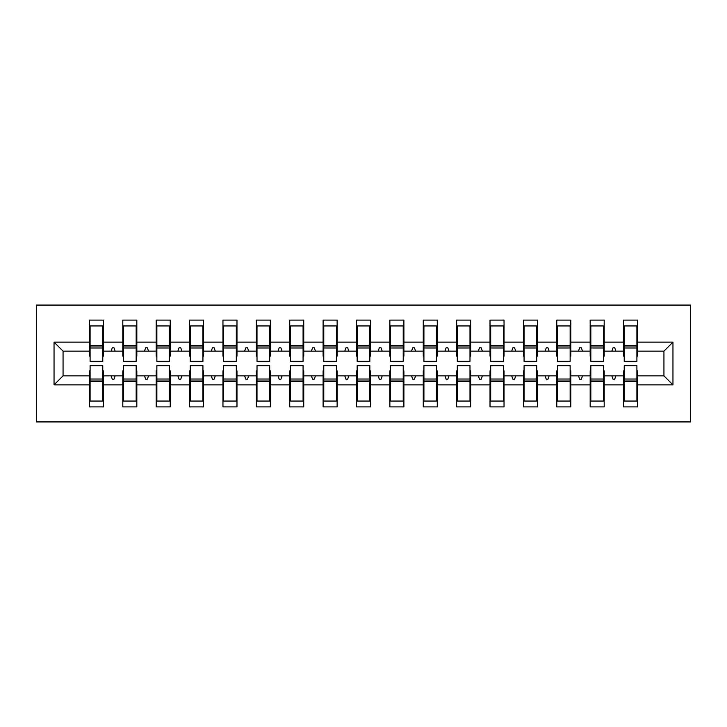 <?xml version="1.0" encoding="UTF-8"?>
<svg xmlns="http://www.w3.org/2000/svg" width="727" height="727" viewBox="0 0 727 727"><rect width="100%" height="100%" fill="white"/><g stroke="black" fill="none" stroke-linecap="round" stroke-linejoin="round"><path stroke-width="1.09" d="M36.35 421.924L690.65 421.924L690.65 305.076L36.35 305.076L36.35 421.924M624.22 370.843L623.548 370.843L623.548 375.85L604.192 375.85L604.192 370.843L603.519 370.843M672.957 384.865L663.942 375.85L663.942 351.15L672.957 342.135L672.957 384.865L637.57 384.865L637.57 406.902L623.548 406.902L623.548 375.85M663.942 351.15L637.57 351.15L637.57 320.098L623.548 320.098L623.548 342.135L604.192 342.135L604.192 356.157L603.519 356.157M624.22 356.157L623.548 356.157L623.548 342.135M590.833 370.843L590.17 370.843L590.17 375.85L570.804 375.85L570.804 370.843L570.141 370.843M623.548 384.865L604.192 384.865L604.192 406.902L590.17 406.902L590.17 375.85M604.192 342.135L604.192 320.098L590.17 320.098L590.17 342.135L570.804 342.135L570.804 356.157L570.141 356.157M590.833 356.157L590.17 356.157L590.17 342.135M557.455 370.843L556.782 370.843L556.782 375.85L537.426 375.85L537.426 370.843L536.753 370.843M590.17 384.865L570.804 384.865L570.804 406.902L556.782 406.902L556.782 375.85M570.804 342.135L570.804 320.098L556.782 320.098L556.782 342.135L537.426 342.135L537.426 356.157L536.753 356.157M557.455 356.157L556.782 356.157L556.782 342.135M524.067 370.843L523.404 370.843L523.404 375.85L504.038 375.85L504.038 370.843L503.375 370.843M556.782 384.865L537.426 384.865L537.426 406.902L523.404 406.902L523.404 375.85M537.426 342.135L537.426 320.098L523.404 320.098L523.404 342.135L504.038 342.135L504.038 356.157L503.375 356.157M524.067 356.157L523.404 356.157L523.404 342.135M490.689 370.843L490.016 370.843L490.016 375.85L470.66 375.85L470.66 370.843L469.987 370.843M523.404 384.865L504.038 384.865L504.038 406.902L490.016 406.902L490.016 375.85M504.038 342.135L504.038 320.098L490.016 320.098L490.016 342.135L470.66 342.135L470.66 356.157L469.987 356.157M490.689 356.157L490.016 356.157L490.016 342.135M457.301 370.843L456.638 370.843L456.638 375.85L437.272 375.85L437.272 370.843L436.609 370.843M490.016 384.865L470.66 384.865L470.66 406.902L456.638 406.902L456.638 375.85M470.66 342.135L470.66 320.098L456.638 320.098L456.638 342.135L437.272 342.135L437.272 356.157L436.609 356.157M457.301 356.157L456.638 356.157L456.638 342.135M423.923 370.843L423.259 370.843L423.259 375.85L403.894 375.85L403.894 370.843L403.221 370.843M456.638 384.865L437.272 384.865L437.272 406.902L423.259 406.902L423.259 375.85M437.272 342.135L437.272 320.098L423.259 320.098L423.259 342.135L403.894 342.135L403.894 356.157L403.221 356.157M423.923 356.157L423.259 356.157L423.259 342.135M390.544 370.843L389.872 370.843L389.872 375.85L370.506 375.85L370.506 370.843L369.843 370.843M423.259 384.865L403.894 384.865L403.894 406.902L389.872 406.902L389.872 375.85M403.894 342.135L403.894 320.098L389.872 320.098L389.872 342.135L370.506 342.135L370.506 356.157L369.843 356.157M390.544 356.157L389.872 356.157L389.872 342.135M357.157 370.843L356.494 370.843L356.494 375.85L337.128 375.85L337.128 370.843L336.456 370.843M389.872 384.865L370.506 384.865L370.506 406.902L356.494 406.902L356.494 375.85M370.506 342.135L370.506 320.098L356.494 320.098L356.494 342.135L337.128 342.135L337.128 356.157L336.456 356.157M357.157 356.157L356.494 356.157L356.494 342.135M323.779 370.843L323.106 370.843L323.106 375.85L303.741 375.85L303.741 370.843L303.077 370.843M356.494 384.865L337.128 384.865L337.128 406.902L323.106 406.902L323.106 375.85M337.128 342.135L337.128 320.098L323.106 320.098L323.106 342.135L303.741 342.135L303.741 356.157L303.077 356.157M323.779 356.157L323.106 356.157L323.106 342.135M290.391 370.843L289.728 370.843L289.728 375.85L270.362 375.85L270.362 370.843L269.699 370.843M323.106 384.865L303.741 384.865L303.741 406.902L289.728 406.902L289.728 375.85M303.741 342.135L303.741 320.098L289.728 320.098L289.728 342.135L270.362 342.135L270.362 356.157L269.699 356.157M290.391 356.157L289.728 356.157L289.728 342.135M257.013 370.843L256.34 370.843L256.34 375.85L236.984 375.85L236.984 370.843L236.311 370.843M289.728 384.865L270.362 384.865L270.362 406.902L256.34 406.902L256.34 375.85M270.362 342.135L270.362 320.098L256.34 320.098L256.34 342.135L236.984 342.135L236.984 356.157L236.311 356.157M257.013 356.157L256.34 356.157L256.34 342.135M223.625 370.843L222.962 370.843L222.962 375.85L203.596 375.85L203.596 370.843L202.933 370.843M256.34 384.865L236.984 384.865L236.984 406.902L222.962 406.902L222.962 375.85M236.984 342.135L236.984 320.098L222.962 320.098L222.962 342.135L203.596 342.135L203.596 356.157L202.933 356.157M223.625 356.157L222.962 356.157L222.962 342.135M190.247 370.843L189.574 370.843L189.574 375.85L170.218 375.85L170.218 370.843L169.545 370.843M222.962 384.865L203.596 384.865L203.596 406.902L189.574 406.902L189.574 375.85M203.596 342.135L203.596 320.098L189.574 320.098L189.574 342.135L170.218 342.135L170.218 356.157L169.545 356.157M190.247 356.157L189.574 356.157L189.574 342.135M156.859 370.843L156.196 370.843L156.196 375.85L136.83 375.85L136.83 370.843L136.167 370.843M189.574 384.865L170.218 384.865L170.218 406.902L156.196 406.902L156.196 375.85M170.218 342.135L170.218 320.098L156.196 320.098L156.196 342.135L136.83 342.135L136.83 356.157L136.167 356.157M156.859 356.157L156.196 356.157L156.196 342.135M123.481 370.843L122.808 370.843L122.808 375.85L103.452 375.85L103.452 406.902L89.43 406.902L89.43 375.85L63.058 375.85L54.043 384.865L54.043 342.135L63.058 351.15L63.058 375.85M156.196 384.865L136.83 384.865L136.83 406.902L122.808 406.902L122.808 375.85M136.83 342.135L136.83 320.098L122.808 320.098L122.808 342.135L103.452 342.135L103.452 320.098L89.43 320.098L89.43 342.135L54.043 342.135M123.481 356.157L122.808 356.157L122.808 342.135M90.093 370.843L89.43 370.843L89.43 375.85M90.093 356.157L89.43 356.157L89.43 342.135M636.907 370.843L637.57 370.843L637.57 384.865M637.57 351.15L637.57 356.157L636.907 356.157M604.192 384.865L604.192 375.85M570.804 384.865L570.804 375.85M537.426 384.865L537.426 375.85M504.038 384.865L504.038 375.85M470.66 384.865L470.66 375.85M437.272 384.865L437.272 375.85M403.894 384.865L403.894 375.85M370.506 384.865L370.506 375.85M337.128 384.865L337.128 375.85M303.741 384.865L303.741 375.85M270.362 384.865L270.362 375.85M236.984 384.865L236.984 375.85M203.596 384.865L203.596 375.85M170.218 384.865L170.218 375.85M136.83 384.865L136.83 375.85M672.957 342.135L637.57 342.135M122.808 384.865L103.452 384.865M89.43 384.865L54.043 384.865M611.816 351.15L615.923 351.15L614.706 347.806L613.034 347.806L611.816 351.15L604.192 351.15M623.548 351.15L615.923 351.15M611.816 375.85L613.034 379.194L614.706 379.194L615.923 375.85M578.438 351.15L582.536 351.15L581.318 347.806L579.655 347.806L578.438 351.15L570.804 351.15M590.17 351.15L582.536 351.15M578.438 375.85L579.655 379.194L581.318 379.194L582.536 375.85M545.059 351.15L549.158 351.15L547.94 347.806L546.268 347.806L545.059 351.15L537.426 351.15M556.782 351.15L549.158 351.15M545.059 375.85L546.268 379.194L547.94 379.194L549.158 375.85M511.672 351.15L515.77 351.15L514.552 347.806L512.889 347.806L511.672 351.15L504.038 351.15M523.404 351.15L515.77 351.15M511.672 375.85L512.889 379.194L514.552 379.194L515.77 375.85M478.293 351.15L482.392 351.15L481.174 347.806L479.502 347.806L478.293 351.15L470.66 351.15M490.016 351.15L482.392 351.15M478.293 375.85L479.502 379.194L481.174 379.194L482.392 375.85M444.906 351.15L449.004 351.15L447.796 347.806L446.124 347.806L444.906 351.15L437.272 351.15M456.638 351.15L449.004 351.15M444.906 375.85L446.124 379.194L447.796 379.194L449.004 375.85M411.527 351.15L415.626 351.15L414.408 347.806L412.736 347.806L411.527 351.15L403.894 351.15M423.259 351.15L415.626 351.15M411.527 375.85L412.736 379.194L414.408 379.194L415.626 375.85M378.14 351.15L382.238 351.15L381.03 347.806L379.358 347.806L378.14 351.15L370.506 351.15M389.872 351.15L382.238 351.15M378.14 375.85L379.358 379.194L381.03 379.194L382.238 375.85M344.762 351.15L348.86 351.15L347.642 347.806L345.97 347.806L344.762 351.15L337.128 351.15M356.494 351.15L348.86 351.15M344.762 375.85L345.97 379.194L347.642 379.194L348.86 375.85M311.374 351.15L315.473 351.15L314.264 347.806L312.592 347.806L311.374 351.15L303.741 351.15M323.106 351.15L315.473 351.15M311.374 375.85L312.592 379.194L314.264 379.194L315.473 375.85M277.996 351.15L282.094 351.15L280.876 347.806L279.204 347.806L277.996 351.15L270.362 351.15M289.728 351.15L282.094 351.15M277.996 375.85L279.204 379.194L280.876 379.194L282.094 375.85M244.608 351.15L248.707 351.15L247.498 347.806L245.826 347.806L244.608 351.15L236.984 351.15M256.34 351.15L248.707 351.15M244.608 375.85L245.826 379.194L247.498 379.194L248.707 375.85M211.23 351.15L215.328 351.15L214.111 347.806L212.448 347.806L211.23 351.15L203.596 351.15M222.962 351.15L215.328 351.15M211.23 375.85L212.448 379.194L214.111 379.194L215.328 375.85M177.842 351.15L181.941 351.15L180.732 347.806L179.06 347.806L177.842 351.15L170.218 351.15M189.574 351.15L181.941 351.15M177.842 375.85L179.06 379.194L180.732 379.194L181.941 375.85M144.464 351.15L148.562 351.15L147.345 347.806L145.682 347.806L144.464 351.15L136.83 351.15M156.196 351.15L148.562 351.15M144.464 375.85L145.682 379.194L147.345 379.194L148.562 375.85M111.077 351.15L115.184 351.15L113.966 347.806L112.294 347.806L111.077 351.15L103.452 351.15L103.452 342.135M122.808 351.15L115.184 351.15M111.077 375.85L112.294 379.194L113.966 379.194L115.184 375.85M102.78 370.843L103.452 370.843L103.452 375.85M103.452 351.15L103.452 356.157L102.78 356.157M89.43 351.15L63.058 351.15M663.942 375.85L637.57 375.85M89.43 325.941L90.093 325.941L89.43 325.941M90.093 347.979L90.093 325.941L103.452 325.941L102.78 325.941L102.78 361.328L90.093 361.328L90.093 347.979L102.78 347.979M102.78 379.021L102.78 401.059L89.43 401.059L90.093 401.059L90.093 365.672L102.78 365.672L102.78 379.021L90.093 379.021M122.808 325.941L123.481 325.941L122.808 325.941M123.481 347.979L123.481 325.941L136.83 325.941L136.167 325.941L136.167 361.328L123.481 361.328L123.481 347.979L136.167 347.979M136.167 379.021L136.167 401.059L122.808 401.059L123.481 401.059L123.481 365.672L136.167 365.672L136.167 379.021L123.481 379.021M156.196 325.941L156.859 325.941L156.196 325.941M156.859 347.979L156.859 325.941L170.218 325.941L169.545 325.941L169.545 361.328L156.859 361.328L156.859 347.979L169.545 347.979M169.545 379.021L169.545 401.059L156.196 401.059L156.859 401.059L156.859 365.672L169.545 365.672L169.545 379.021L156.859 379.021M189.574 325.941L190.247 325.941L189.574 325.941M190.247 347.979L190.247 325.941L203.596 325.941L202.933 325.941L202.933 361.328L190.247 361.328L190.247 347.979L202.933 347.979M202.933 379.021L202.933 401.059L189.574 401.059L190.247 401.059L190.247 365.672L202.933 365.672L202.933 379.021L190.247 379.021M222.962 325.941L223.625 325.941L222.962 325.941M223.625 347.979L223.625 325.941L236.984 325.941L236.311 325.941L236.311 361.328L223.625 361.328L223.625 347.979L236.311 347.979M236.311 379.021L236.311 401.059L222.962 401.059L223.625 401.059L223.625 365.672L236.311 365.672L236.311 379.021L223.625 379.021M256.34 325.941L257.013 325.941L256.34 325.941M257.013 347.979L257.013 325.941L270.362 325.941L269.699 325.941L269.699 361.328L257.013 361.328L257.013 347.979L269.699 347.979M269.699 379.021L269.699 401.059L256.34 401.059L257.013 401.059L257.013 365.672L269.699 365.672L269.699 379.021L257.013 379.021M289.728 325.941L290.391 325.941L289.728 325.941M290.391 347.979L290.391 325.941L303.741 325.941L303.077 325.941L303.077 361.328L290.391 361.328L290.391 347.979L303.077 347.979M303.077 379.021L303.077 401.059L289.728 401.059L290.391 401.059L290.391 365.672L303.077 365.672L303.077 379.021L290.391 379.021M323.106 325.941L323.779 325.941L323.106 325.941M323.779 347.979L323.779 325.941L337.128 325.941L336.456 325.941L336.456 361.328L323.779 361.328L323.779 347.979L336.456 347.979M336.456 379.021L336.456 401.059L323.106 401.059L323.779 401.059L323.779 365.672L336.456 365.672L336.456 379.021L323.779 379.021M356.494 325.941L357.157 325.941L356.494 325.941M357.157 347.979L357.157 325.941L370.506 325.941L369.843 325.941L369.843 361.328L357.157 361.328L357.157 347.979L369.843 347.979M369.843 379.021L369.843 401.059L356.494 401.059L357.157 401.059L357.157 365.672L369.843 365.672L369.843 379.021L357.157 379.021M389.872 325.941L390.544 325.941L389.872 325.941M390.544 347.979L390.544 325.941L403.894 325.941L403.221 325.941L403.221 361.328L390.544 361.328L390.544 347.979L403.221 347.979M403.221 379.021L403.221 401.059L389.872 401.059L390.544 401.059L390.544 365.672L403.221 365.672L403.221 379.021L390.544 379.021M423.259 325.941L423.923 325.941L423.259 325.941M423.923 347.979L423.923 325.941L437.272 325.941L436.609 325.941L436.609 361.328L423.923 361.328L423.923 347.979L436.609 347.979M436.609 379.021L436.609 401.059L423.259 401.059L423.923 401.059L423.923 365.672L436.609 365.672L436.609 379.021L423.923 379.021M456.638 325.941L457.301 325.941L456.638 325.941M457.301 347.979L457.301 325.941L470.66 325.941L469.987 325.941L469.987 361.328L457.301 361.328L457.301 347.979L469.987 347.979M469.987 379.021L469.987 401.059L456.638 401.059L457.301 401.059L457.301 365.672L469.987 365.672L469.987 379.021L457.301 379.021M490.016 325.941L490.689 325.941L490.016 325.941M490.689 347.979L490.689 325.941L504.038 325.941L503.375 325.941L503.375 361.328L490.689 361.328L490.689 347.979L503.375 347.979M503.375 379.021L503.375 401.059L490.016 401.059L490.689 401.059L490.689 365.672L503.375 365.672L503.375 379.021L490.689 379.021M523.404 325.941L524.067 325.941L523.404 325.941M524.067 347.979L524.067 325.941L537.426 325.941L536.753 325.941L536.753 361.328L524.067 361.328L524.067 347.979L536.753 347.979M536.753 379.021L536.753 401.059L523.404 401.059L524.067 401.059L524.067 365.672L536.753 365.672L536.753 379.021L524.067 379.021M556.782 325.941L557.455 325.941L556.782 325.941M557.455 347.979L557.455 325.941L570.804 325.941L570.141 325.941L570.141 361.328L557.455 361.328L557.455 347.979L570.141 347.979M570.141 379.021L570.141 401.059L556.782 401.059L557.455 401.059L557.455 365.672L570.141 365.672L570.141 379.021L557.455 379.021M590.17 325.941L590.833 325.941L590.17 325.941M590.833 347.979L590.833 325.941L604.192 325.941L603.519 325.941L603.519 361.328L590.833 361.328L590.833 347.979L603.519 347.979M603.519 379.021L603.519 401.059L590.17 401.059L590.833 401.059L590.833 365.672L603.519 365.672L603.519 379.021L590.833 379.021M623.548 325.941L624.22 325.941L623.548 325.941M624.22 347.979L624.22 325.941L637.57 325.941L636.907 325.941L636.907 361.328L624.22 361.328L624.22 347.979L636.907 347.979M636.907 379.021L636.907 401.059L623.548 401.059L624.22 401.059L624.22 365.672L636.907 365.672L636.907 379.021L624.22 379.021M90.093 392.707L89.43 392.707M103.452 392.707L102.78 392.707M102.78 381.03L90.093 381.03M102.78 334.293L103.452 334.293M89.43 334.293L90.093 334.293M90.093 345.97L102.78 345.97M136.167 334.293L136.83 334.293M122.808 334.293L123.481 334.293M123.481 345.97L136.167 345.97M169.545 334.293L170.218 334.293M156.196 334.293L156.859 334.293M156.859 345.97L169.545 345.97M202.933 334.293L203.596 334.293M189.574 334.293L190.247 334.293M190.247 345.97L202.933 345.97M236.311 334.293L236.984 334.293M222.962 334.293L223.625 334.293M223.625 345.97L236.311 345.97M123.481 392.707L122.808 392.707M136.83 392.707L136.167 392.707M136.167 381.03L123.481 381.03M156.859 392.707L156.196 392.707M170.218 392.707L169.545 392.707M169.545 381.03L156.859 381.03M190.247 392.707L189.574 392.707M203.596 392.707L202.933 392.707M202.933 381.03L190.247 381.03M223.625 392.707L222.962 392.707M236.984 392.707L236.311 392.707M236.311 381.03L223.625 381.03M269.699 334.293L270.362 334.293M256.34 334.293L257.013 334.293M257.013 345.97L269.699 345.97M257.013 392.707L256.34 392.707M270.362 392.707L269.699 392.707M269.699 381.03L257.013 381.03M303.077 334.293L303.741 334.293M289.728 334.293L290.391 334.293M290.391 345.97L303.077 345.97M290.391 392.707L289.728 392.707M303.741 392.707L303.077 392.707M303.077 381.03L290.391 381.03M336.456 334.293L337.128 334.293M323.106 334.293L323.779 334.293M323.779 345.97L336.456 345.97M323.779 392.707L323.106 392.707M337.128 392.707L336.456 392.707M336.456 381.03L323.779 381.03M369.843 334.293L370.506 334.293M356.494 334.293L357.157 334.293M357.157 345.97L369.843 345.97M357.157 392.707L356.494 392.707M370.506 392.707L369.843 392.707M369.843 381.03L357.157 381.03M403.221 334.293L403.894 334.293M389.872 334.293L390.544 334.293M390.544 345.97L403.221 345.97M390.544 392.707L389.872 392.707M403.894 392.707L403.221 392.707M403.221 381.03L390.544 381.03M436.609 334.293L437.272 334.293M423.259 334.293L423.923 334.293M423.923 345.97L436.609 345.97M423.923 392.707L423.259 392.707M437.272 392.707L436.609 392.707M436.609 381.03L423.923 381.03M469.987 334.293L470.66 334.293M456.638 334.293L457.301 334.293M457.301 345.97L469.987 345.97M457.301 392.707L456.638 392.707M470.66 392.707L469.987 392.707M469.987 381.03L457.301 381.03M503.375 334.293L504.038 334.293M490.016 334.293L490.689 334.293M490.689 345.97L503.375 345.97M490.689 392.707L490.016 392.707M504.038 392.707L503.375 392.707M503.375 381.03L490.689 381.03M536.753 334.293L537.426 334.293M523.404 334.293L524.067 334.293M524.067 345.97L536.753 345.97M524.067 392.707L523.404 392.707M537.426 392.707L536.753 392.707M536.753 381.03L524.067 381.03M570.141 334.293L570.804 334.293M556.782 334.293L557.455 334.293M557.455 345.97L570.141 345.97M557.455 392.707L556.782 392.707M570.804 392.707L570.141 392.707M570.141 381.03L557.455 381.03M603.519 334.293L604.192 334.293M590.17 334.293L590.833 334.293M590.833 345.97L603.519 345.97M590.833 392.707L590.17 392.707M604.192 392.707L603.519 392.707M603.519 381.03L590.833 381.03M636.907 334.293L637.57 334.293M623.548 334.293L624.22 334.293M624.22 345.97L636.907 345.97M624.22 392.707L623.548 392.707M637.57 392.707L636.907 392.707M636.907 381.03L624.22 381.03M102.78 381.53L90.093 381.53M90.093 345.47L102.78 345.47M123.481 345.47L136.167 345.47M156.859 345.47L169.545 345.47M190.247 345.47L202.933 345.47M223.625 345.47L236.311 345.47M136.167 381.53L123.481 381.53M169.545 381.53L156.859 381.53M202.933 381.53L190.247 381.53M236.311 381.53L223.625 381.53M257.013 345.47L269.699 345.47M269.699 381.53L257.013 381.53M290.391 345.47L303.077 345.47M303.077 381.53L290.391 381.53M323.779 345.47L336.456 345.47M336.456 381.53L323.779 381.53M357.157 345.47L369.843 345.47M369.843 381.53L357.157 381.53M390.544 345.47L403.221 345.47M403.221 381.53L390.544 381.53M423.923 345.47L436.609 345.47M436.609 381.53L423.923 381.53M457.301 345.47L469.987 345.47M469.987 381.53L457.301 381.53M490.689 345.47L503.375 345.47M503.375 381.53L490.689 381.53M524.067 345.47L536.753 345.47M536.753 381.53L524.067 381.53M557.455 345.47L570.141 345.47M570.141 381.53L557.455 381.53M590.833 345.47L603.519 345.47M603.519 381.53L590.833 381.53M624.22 345.47L636.907 345.47M636.907 381.53L624.22 381.53"/></g></svg>
